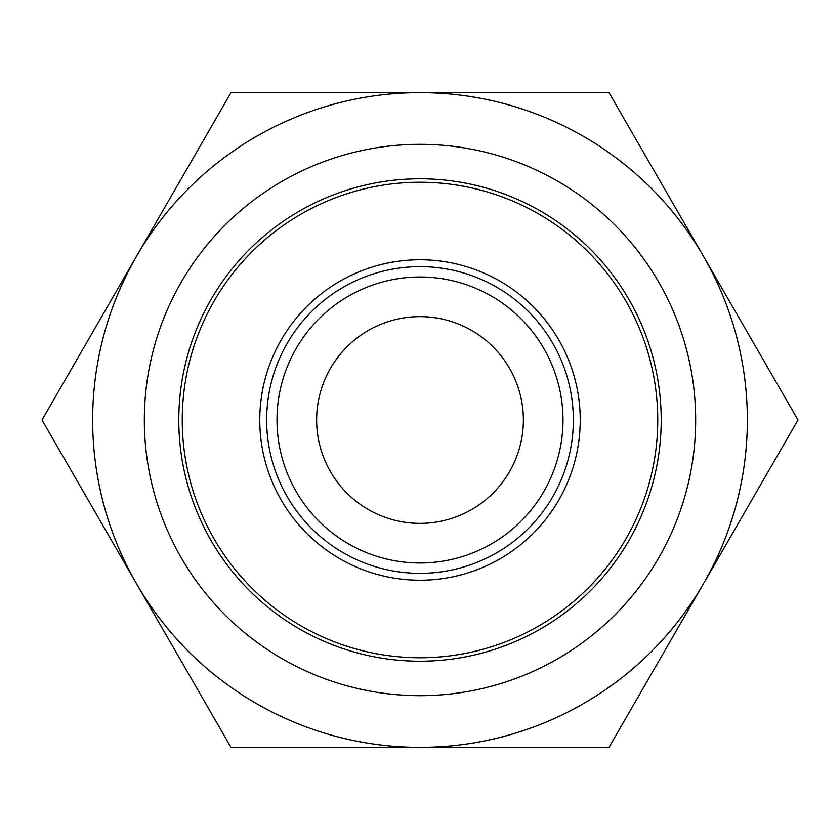 <?xml version="1.0" encoding="UTF-8"?>
<svg xmlns="http://www.w3.org/2000/svg" width="840" height="840" viewBox="0 0 840 840"><rect width="100%" height="100%" fill="white"/><g stroke="black" fill="none" stroke-linecap="round" stroke-linejoin="round"><path stroke-width="1.26" d="M277 420A143 143 0 0 1 420 277A143 143 0 0 1 563 420A143 143 0 0 0 420 277A143 143 0 0 0 277 420A143 143 0 0 0 420 563A143 143 0 0 0 563 420M523.373 420A103.373 103.373 0 0 0 420 316.627A103.373 103.373 0 0 0 316.627 420A103.373 103.373 0 0 0 420 523.373A103.373 103.373 0 0 0 523.373 420M259.77 420A160.23 160.23 0 0 0 420 580.23A160.23 160.23 0 0 0 580.23 420A160.23 160.23 0 0 0 420 259.77A160.23 160.23 0 0 0 259.77 420M182.238 420A237.762 237.762 0 0 0 420 657.762A237.762 237.762 0 0 0 657.762 420A237.762 237.762 0 0 0 420 182.238A237.762 237.762 0 0 0 182.238 420M178.794 420A241.206 241.206 0 0 0 420 661.206A241.206 241.206 0 0 0 661.206 420A241.206 241.206 0 0 0 420 178.794A241.206 241.206 0 0 0 178.794 420A241.206 241.206 0 0 0 420 661.206A241.206 241.206 0 0 0 661.206 420A241.206 241.206 0 0 0 420 178.794A241.206 241.206 0 0 0 178.794 420M144.333 420A275.667 275.667 0 0 0 420 695.667A275.667 275.667 0 0 0 695.667 420A275.667 275.667 0 0 0 420 144.333A275.667 275.667 0 0 0 144.333 420M747.359 420A327.358 327.358 0 0 0 703.5 256.326L798 420L703.5 583.674A327.358 327.358 0 0 0 747.359 420M136.5 583.674A327.358 327.358 0 0 0 703.5 583.674L609 747.359L231 747.359L42 420L136.5 256.326A327.358 327.358 0 0 0 136.5 583.674M703.5 256.326A327.358 327.358 0 0 0 136.5 256.326L231 92.642L609 92.642L703.5 256.326M573.342 420A153.342 153.342 0 0 1 420 573.342A153.342 153.342 0 0 1 266.658 420A153.342 153.342 0 0 1 420 266.658A153.342 153.342 0 0 1 573.342 420"/></g></svg>
